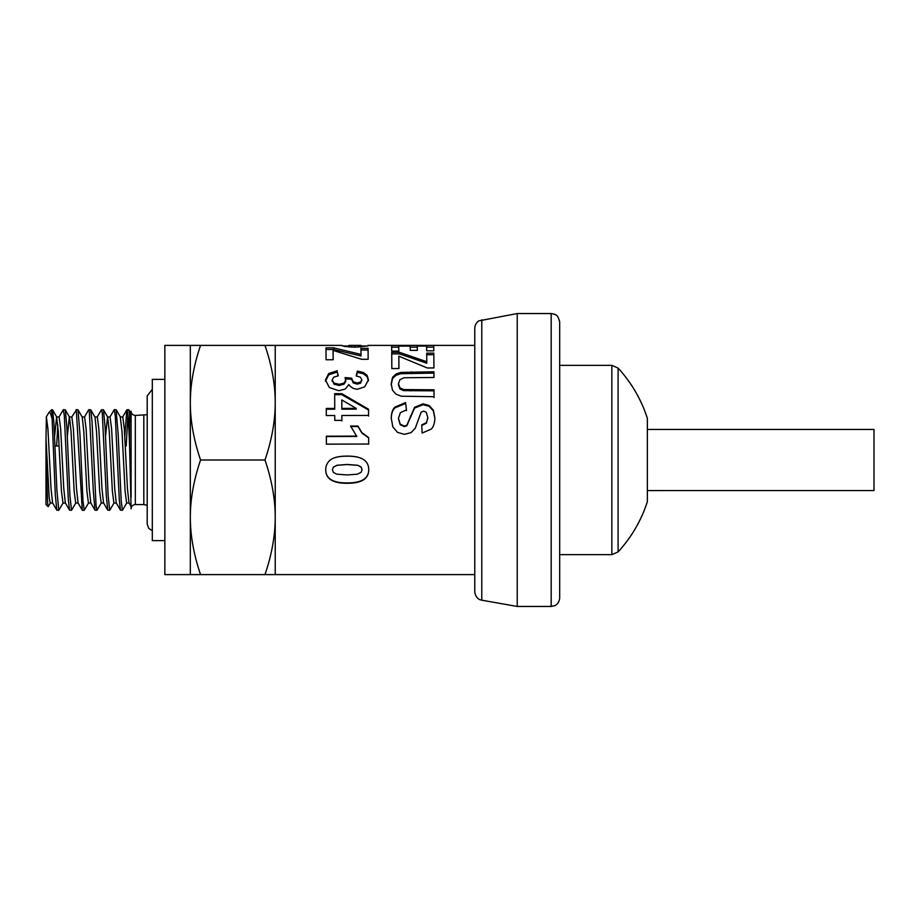 <?xml version="1.0" encoding="UTF-8"?>
<svg xmlns="http://www.w3.org/2000/svg" width="920" height="920" viewBox="0 0 920 920"><rect width="100%" height="100%" fill="white"/><g stroke="black" fill="none" stroke-linecap="round" stroke-linejoin="round"><path stroke-width="1.38" d="M647.783 429.444L874 429.444L874 490.567L647.783 490.578M618.091 551.919A135.838 135.838 0 0 0 647.369 501.653L647.369 418.347A135.838 135.838 0 0 0 618.091 368.08L618.091 551.919L611.846 554.656L611.846 365.343L559.682 365.343M481.792 319.803L481.792 600.196L480.148 599.736C480.573 599.943 475.709 598.839 474.777 591.836L474.777 328.164C475.214 322.471 479.435 320.459 478.917 320.861L517.224 313.547L517.224 606.452L551.183 606.452L551.183 313.547L554.564 314.249C555.289 315.226 557.635 313.616 559.682 322.034L559.682 597.966C559.141 603.969 554.817 605.762 554.921 605.578L551.183 606.452M51.727 417.645L50.324 412.953L49.001 412.424L51.727 409.699L55.303 494.764L56.798 510.174L52.578 502.883L51.025 488.508L47.932 428.961L46.379 416.967L46 438.656L49.174 497.294L50.232 503.033L52.67 503.033M58.949 417.105L63.307 409.699L64.308 415.61L68.298 499.146L69.54 510.174L65.308 502.883L63.767 488.485L60.662 428.95L59.11 416.967L56.603 416.967L54.602 436.379M57.856 424.959L56.603 445.993M71.679 417.116L76.302 410.09L82.271 510.186L78.05 502.895L76.498 488.52L73.393 428.961L71.852 416.967L69.414 416.967M69.333 416.967L67.332 436.379M62.997 503.033L61.421 491.05L58.316 431.503L56.603 416.967M84.421 417.116L88.642 409.825L89.297 411.309L93.299 490.693L95.013 510.186L90.781 502.895L89.24 488.531L86.135 428.961L84.582 416.967L82.156 416.967M78.131 503.033L75.704 503.033L74.152 491.038L71.047 431.468L69.506 417.116L65.274 409.825L63.342 409.699M97.152 417.105L101.51 409.699L102.292 413.333L106.294 495.558L107.743 510.174L103.523 502.883L101.97 488.508L98.865 428.961L97.313 416.967L94.886 416.967M90.873 503.033L88.435 503.033L86.894 491.038L83.789 431.48L82.237 417.105L77.97 409.756L76.049 409.699M109.894 417.105L114.252 409.699L115.287 416.139L119.289 499.836L120.474 510.174L116.253 502.883L114.701 488.485L111.607 428.95L110.055 416.967L107.629 416.967M107.537 416.967L105.535 436.379M103.603 503.033L101.177 503.033L99.624 491.05L96.519 431.514L94.978 417.116L90.758 409.825L88.78 409.699M131.088 506.506L128.995 502.895L127.443 488.531L124.338 428.961L122.785 416.967L120.278 416.967L121.992 431.468L125.097 491.038L126.649 503.033L129.064 503.033M116.334 503.033L113.907 503.033L112.355 491.038L109.261 431.468L107.709 417.116L103.488 409.825L101.51 409.699M124.798 436.379L126.845 409.825L128.811 409.699L131.088 422.556L131.088 411.183C131.33 413.758 132.744 415.173 135.332 415.426L147.211 414.724M126.983 409.699L126.983 409.699C127.857 411.102 128.731 423.2 129.593 446.004L129.593 413.413M131.088 413.494L128.811 409.699M114.275 409.699L116.058 409.699M120.474 510.174L122.44 510.301L121.187 500.836L118.162 434.125L116.081 409.699M127.903 414.736L126.201 445.993M126.81 502.883L122.44 510.301M107.743 510.174L109.71 510.301L108.123 495.569L105.11 427.512L103.488 409.825M114.08 502.883L109.71 510.301M95.013 510.186L96.956 510.301M101.338 502.895L96.979 510.301L96.059 505.264L92.046 421.751L90.758 409.825M88.607 502.883L84.237 510.301L82.995 501.147L79.982 434.585L78.016 409.814M69.54 510.174L71.507 510.301L69.931 495.949L66.918 427.926L65.274 409.825M75.877 502.883L71.507 510.301M51.727 409.699L52.543 409.825L56.775 417.116M56.798 510.174L58.754 510.301L56.879 489.808L53.854 422.107L52.543 409.825M63.135 502.895L58.776 510.301M426.65 347.162L433.722 347.162L433.722 345.46L433.815 350.83L426.696 350.83L426.627 346.092L417.289 346.104L417.335 350.37L410.262 350.382L410.193 346.104L398.739 346.104L398.785 351.106M433.722 347.162L433.803 350.83M391.667 347.162L398.739 347.162M410.216 347.162L417.289 347.162M398.739 346.104L398.808 351.106L391.713 351.118L391.621 345.471L433.722 345.46M417.289 346.104L417.358 350.37M391.172 385.031L392.541 378.534L396.14 375.245L400.809 373.704L433.941 373.117L433.964 377.476L404.133 377.752L399.993 379.592L398.44 383.697L399.935 387.849L403.581 389.574L434.022 389.792L434.044 396.704L401.212 396.209L395.922 394.128L392.472 390.149L391.172 383.789M398.44 384.755L399.935 388.918L403.581 390.62L434.022 390.839L434.044 397.635M391.172 383.904L392.541 377.315L396.14 373.968L400.809 372.404L433.941 371.806L433.975 377.476M434.022 390.839L434.022 389.792M433.941 373.117L433.941 371.806M325.737 469.729L325.737 469.821C325.726 465.738 327.29 462.438 330.429 459.908L330.429 459.908C333.58 457.435 339.192 456.182 347.266 456.159C355.2 456.136 360.904 457.47 364.4 460.184C367.275 462.461 368.724 465.623 368.736 469.694L368.736 469.74C368.747 473.754 367.298 476.916 364.4 479.193C360.962 481.896 355.247 483.264 347.266 483.276C339.296 483.31 333.569 481.965 330.073 479.262C327.198 477.031 325.749 473.88 325.737 469.821L325.737 469.775M368.736 469.545C368.747 473.547 367.298 476.675 364.4 478.906C360.962 481.574 355.247 482.919 347.266 482.931C339.296 482.966 333.569 481.643 330.073 478.975C327.198 476.778 325.749 473.673 325.737 469.671M362.043 469.568L361.1 467.003L357.753 465.267L347.208 464.473L337.03 465.244L333.339 467.095L332.43 469.775L333.373 472.397L336.72 474.156L347.242 474.95L357.42 474.179L361.111 472.305L362.043 469.717L361.1 467.107L357.753 465.347L347.208 464.542L337.03 465.313L333.339 467.21L332.43 469.648M330.429 459.908L330.429 459.908C333.58 457.389 339.192 456.124 347.266 456.101C355.2 456.078 360.904 457.435 364.4 460.184L364.159 460M348.91 345.437L348.933 346.978L348.933 345.391L360.858 345.437M360.605 347.024L360.87 345.391L348.921 345.391M275.229 345.391L275.229 402.695C275.218 384.537 271.802 365.435 264.994 345.391L341.768 345.391L344.413 346.426L355.108 347.185L367.402 346M367.966 346.012L368 345.391L474.777 345.391M342.642 346L348.91 346M360.881 346L367.367 346.012M325.45 381.236L328.704 374.82L337.295 372.036L338.031 375.843M356.466 375.958L357.397 372.381L363.515 373.842L367.115 376.671L368.437 380.96M345.138 378.775L351.716 379.373L353.153 382.892L357.167 384.134L360.548 383.214L361.801 379.661M351.716 378.603L353.153 381.742L357.167 382.996L360.548 382.065L361.801 379.626L360.364 377.154L356.155 375.935L357.397 371.059L363.515 372.542L367.115 375.417L368.437 379.81L364.676 386.86L357.684 389.183C353.981 389.16 351.026 387.607 348.818 384.537L345.356 388.999L338.847 390.724L329.383 387.561L325.45 380.006M337.295 372.036L338.261 375.82L333.707 377.2L332.143 379.994L334.052 384.203L339.158 385.445L343.988 384.226L345.747 381.351L345.138 377.556L351.716 378.166M332.143 381.167L332.143 379.983L334.052 383.065L339.158 384.318L343.988 383.088L345.747 380.178L345.747 381.351M325.45 380.052L328.704 373.531L337.295 370.714M357.397 372.381L357.397 371.059M361.801 379.638L361.801 380.834M350.623 426.546L357.949 426.535L361.893 433.032L368.632 437.897L368.655 444.256M326.358 436.551L356.776 436.471L350.623 426.052L357.949 426.029L361.893 432.63L368.632 437.575L368.655 444.026L326.381 444.153L326.358 436.206L356.776 436.114M334.684 394.657L341.757 394.645L368.552 410.009L368.552 409.262L368.563 415.426L341.86 415.495L341.872 420.946M368.552 410.009L368.563 416.081M326.266 409.216L334.742 409.193L334.684 393.679L341.757 393.656L368.552 409.262M341.803 399.959L341.837 409.17L356.224 409.135L356.224 408.365L341.803 399.959L341.837 408.411L356.224 408.365M341.86 415.495L341.872 420.359L334.776 420.382L334.765 415.518L326.289 415.541L326.266 408.445L334.742 408.422M341.757 394.645L341.757 393.656M341.837 409.17L341.837 408.411M333.086 350.405L333.143 359.743L326.059 359.754L325.967 347.852L333.626 347.841L361.008 354.418L360.95 348.369L368.069 348.358L368.161 359.272L361.56 359.283L333.086 350.405L333.155 359.743M360.95 350.025L368.069 350.014L368.161 359.272M325.967 349.508L333.626 349.508L361.008 355.982L361.008 354.418M368.069 350.014L368.069 348.358M333.626 349.508L333.626 347.841M391.264 418.876C391.253 414.023 392.472 410.354 394.921 407.87L405.662 403.431L406.49 410.63M421.728 425.431L426.397 423.234L427.8 417.726M405.662 403.431L406.49 409.883L400.384 412.643L398.452 418.324L400.2 424.143L404.271 426.109L406.812 425.27L414.586 407.296L423.039 403.857L429.065 405.444L433.343 410.113L434.838 417.691C434.849 422.625 433.699 426.397 431.399 428.996L422.13 433.09L421.728 424.913L426.397 422.683L427.8 418.255M398.452 418.853L400.2 424.672L404.271 426.615L406.812 425.787L414.586 408.077L423.039 404.697L429.065 406.249L433.343 410.849L434.838 418.312M427.8 417.622L426.259 412.298L423.637 411.079L421.084 412.229L415.299 428.156L411.033 432.664L404.328 434.32L397.543 432.388L392.828 426.914L391.264 418.163M391.264 418.266C391.253 413.333 392.472 409.607 394.921 407.088L405.662 402.58M398.843 356.212L398.912 368.552L391.828 368.563L391.724 352.291L399.395 352.279L426.776 361.744L426.707 353.13L433.837 353.119L433.929 367.954L427.317 367.977L398.843 356.212L398.923 368.552M426.707 354.717L433.837 354.706L433.918 367.954M391.724 353.889L399.395 353.878L426.776 363.204L426.776 361.744M433.837 354.706L433.837 353.119M399.395 353.878L399.395 352.279M275.229 402.695L275.229 574.609L264.994 574.609C271.802 554.564 275.218 535.463 275.229 517.304C275.218 499.146 271.802 480.044 264.994 460C271.802 439.955 275.218 420.854 275.229 402.695M143.819 415.426L143.819 504.574L135.332 504.574C132.744 504.827 131.33 506.241 131.088 508.817L129.593 446.004M131.088 497.444L131.088 422.556M46 438.656L46 504.574L46 456.435L47.725 504.137L48.208 506.678L50.404 502.883M49.001 412.424L46.207 417.116M200.56 574.609L190.325 574.609L190.325 517.304C190.336 535.474 193.752 554.576 200.56 574.609L264.994 574.609M190.325 345.391L200.56 345.391C193.752 365.424 190.336 384.525 190.325 402.695L190.325 345.391L164.852 345.391L164.852 574.609L190.325 574.609M190.325 402.695C190.336 420.865 193.752 439.967 200.56 460C193.752 480.033 190.336 499.134 190.325 517.304L190.325 402.695M200.56 460L264.994 460M200.56 345.391L264.994 345.391M55.016 445.993L59.11 445.993M164.852 540.649L152.306 540.649L152.306 379.35L164.852 379.35M411.481 373.152L411.481 371.853M400.809 373.704L400.809 372.404M396.14 375.245L396.14 373.968M392.541 378.534L392.541 377.315M410.734 390.885L410.734 389.85M403.581 390.62L403.581 389.574M399.935 388.918L399.935 387.849M358.754 347.116L358.754 345.839M354.959 347.185L354.959 345.978M351.681 347.139L351.681 345.885M349.611 347.035L349.611 345.667M328.704 374.82L328.704 373.531M367.115 376.671L367.115 375.417M363.515 373.842L363.515 372.542M360.548 383.214L360.548 382.065M357.167 384.134L357.167 382.996M353.153 382.892L353.153 381.742M343.988 384.226L343.988 383.088M339.158 385.445L339.158 384.318M334.052 384.203L334.052 383.065M394.921 407.87L394.921 407.088M433.343 410.849L433.343 410.113M429.065 406.249L429.065 405.444M423.039 404.697L423.039 403.857M414.586 408.077L414.586 407.296M410.447 416.656L410.447 416.001M135.332 504.574L135.332 415.426M559.682 554.656L611.846 554.656M618.091 368.08L611.846 365.343M647.369 418.347L647.369 501.653M551.183 313.547L517.224 313.547M481.792 600.196L517.224 606.452M65.4 503.033L62.974 503.033M84.237 510.301L82.409 510.301M474.777 574.609L275.229 574.609M46 504.574L48.116 506.69M122.624 417.116L126.845 409.825M116.219 409.814L120.439 417.105M143.819 504.574L147.211 505.275M152.306 389.321L147.211 395.899L147.211 524.101L148.73 528.379L152.306 530.679"/></g></svg>
